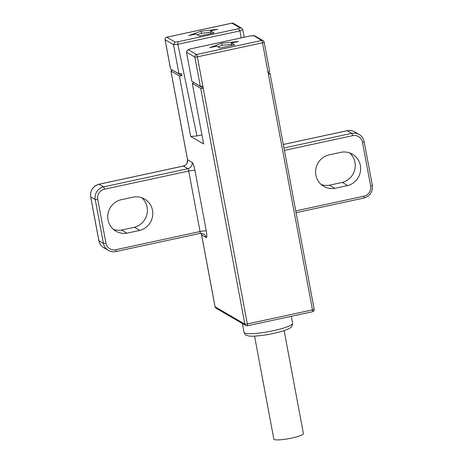 <?xml version="1.0" encoding="UTF-8"?>
<svg xmlns="http://www.w3.org/2000/svg" width="463" height="463" viewBox="0 0 463 463"><rect width="100%" height="100%" fill="white"/><g stroke="black" fill="none" stroke-linecap="round" stroke-linejoin="round"><path stroke-width="0.69" d="M210.486 30.888L217.72 29.325L201.087 31.195L188.765 35.57L196.005 34.013L199.455 36.016L213.929 32.896L210.486 30.888L210.873 32.971L211.603 33.394M234.625 44.934L231.35 43.024L238.584 41.467L221.783 43.233L209.629 47.712L216.869 46.15L220.145 48.054L234.625 44.934M232.293 45.438L231.737 45.114L231.35 43.024M221.783 43.233L222.171 45.322L218.05 46.838M231.593 44.326L222.171 45.322M210.734 32.242L201.48 33.284L197.302 34.766M201.087 31.195L201.48 33.284M165.094 39.633A2.147 0.33 -10.6 0 0 165.071 39.702A2.147 0.33 -10.6 0 0 165.112 39.754L170.581 68.964L178.984 73.854L173.521 44.645L175.02 42.006L166.79 37.219A2.147 0.37 -102.2 0 0 166.726 37.208L231.876 23.15A2.147 0.37 -102.2 0 1 231.94 23.162L166.79 37.219A2.147 2.089 120.2 0 0 165.112 39.754L173.521 44.645L177.844 44.286L177.885 41.78L238.289 28.747L240.164 27.948L231.94 23.162A2.147 2.089 -59.8 0 1 233.41 23.393A2.147 2.147 0 0 0 231.876 23.15A2.147 0.37 -102.2 0 0 231.824 23.191M201.932 134.889L196.949 135.96L177.844 44.286L239.967 30.882L238.289 28.747M241.177 37.908L239.967 30.882L242.803 29.696L241.755 28.249L240.164 27.948M172.606 70.353A2.147 0.33 -10.6 0 0 170.928 71.001A2.147 0.33 -10.6 0 0 170.969 71.053L179.378 75.944L181.878 75.747L172.566 70.116M141.753 197.73A17.189 16.72 -59.8 0 1 146.893 214.543A17.189 16.72 -59.8 0 1 134.42 227.275L121.578 230.042A17.189 16.72 -59.8 0 1 113.394 229.37M349.606 152.883A17.189 16.72 -59.8 0 1 354.745 169.695A17.189 16.72 -59.8 0 1 342.273 182.428L329.43 185.2A17.189 16.72 -59.8 0 1 321.247 184.529M334.818 188.331A17.189 16.72 -59.8 0 1 323.787 186.357A17.189 16.72 -59.8 0 1 315.922 168.538A17.189 16.72 -59.8 0 1 330.044 154.665L341.422 152.211A17.189 16.72 -59.8 0 1 352.453 154.191A17.189 16.72 -59.8 0 1 360.445 171.258A17.189 16.72 -59.8 0 1 347.661 185.565L334.818 188.331L329.43 185.2M132.1 197.371A17.189 16.72 -59.8 0 1 144.601 199.038A17.189 16.72 -59.8 0 1 152.593 216.105A17.189 16.72 -59.8 0 1 139.809 230.406L126.972 233.178A17.189 16.72 -59.8 0 1 115.935 231.199A17.189 16.72 -59.8 0 1 107.943 214.132A17.189 16.72 -59.8 0 1 120.727 199.825L132.1 197.371M134.42 227.275L139.809 230.406M121.578 230.042L126.972 233.178M342.273 182.428L347.661 185.565M181.878 75.747L181.484 73.658L178.984 73.854M193.904 82.536L203.216 88.161L202.823 86.072A2.147 0.33 169.4 0 1 200.323 86.268L194.859 57.059A2.147 0.33 -10.6 0 0 197.354 56.862L202.823 86.072M170.534 68.912L165.071 39.702A2.147 2.147 0 0 1 166.726 37.208A2.147 0.37 -102.2 0 0 166.674 37.248M179.378 75.944L190.698 136.452L203.633 143.976L192.307 83.467L193.945 82.767M312.444 311.721A2.147 0.37 -102.2 0 0 312.508 311.732L247.358 325.79A2.147 0.37 -102.2 0 1 247.3 325.773A2.147 2.089 -59.8 0 1 244.84 324.135L200.716 88.358L192.307 83.467M187.729 49.9L188.308 49.738L196.538 54.524L261.682 40.472A2.147 2.089 -59.8 0 1 263.152 40.698L254.806 35.842L250.674 35.859L189.986 48.956L187.729 49.9L186.45 52.169L191.919 81.378L200.323 86.268M314.122 309.186A2.147 0.33 169.4 0 1 314.169 309.238A2.147 2.147 0 0 1 312.508 311.732A2.147 0.37 -102.2 0 0 312.484 309.88L247.34 323.938A2.147 0.37 -102.2 0 1 247.358 325.79A2.147 2.147 0 0 1 245.824 325.547L216.082 308.236A2.147 2.089 -59.8 0 1 215.098 306.83L201.625 234.845A5.371 5.226 120.2 0 0 201.064 233.277L201.579 234.793A2.147 0.33 -10.6 0 0 201.625 234.845L206.151 237.478A7.518 1.308 77.8 0 0 206.29 231.049L194.969 170.54A7.518 1.308 77.8 0 0 192.093 162.363L187.567 159.729L170.969 71.053M284.137 330.588L303.404 433.559A15.036 2.315 169.4 0 1 291.644 438.085A15.036 2.315 169.4 0 1 273.841 439.092L254.569 336.121M200.716 88.358A2.147 0.33 -10.6 0 0 203.216 88.161L247.34 323.938A2.147 0.33 169.4 0 1 244.84 324.135L215.098 306.83A2.147 0.33 169.4 0 1 215.052 306.778A2.147 0.33 169.4 0 1 215.075 306.714M189.986 48.956L188.308 49.738M253.817 35.616L261.682 40.472A2.147 0.37 77.8 0 1 262.504 42.804L197.354 56.862A2.147 0.37 77.8 0 0 196.538 54.524A2.147 2.089 120.2 0 0 194.859 57.059L186.45 52.169M268.361 74.103A2.147 0.33 -10.6 0 0 270.039 73.461L314.169 309.238A2.147 0.33 169.4 0 1 312.484 309.88L267.973 72.02A2.147 0.33 169.4 0 0 269.651 71.371A2.147 0.33 169.4 0 0 269.605 71.319M268.013 72.251L269.998 73.409A2.147 0.33 -10.6 0 1 270.039 73.461M242.803 29.696L244.215 37.254M196.949 135.96L190.698 136.452M250.657 35.865L190.183 48.939M175.02 42.006L177.885 41.78M253.458 35.68L250.593 35.906M284.438 150.377L352.621 135.665A8.594 8.357 -59.8 0 1 362.46 142.228L370.655 186.045A8.594 8.357 -59.8 0 1 363.947 196.179L295.759 210.891M104.441 189.217L188.719 171.032L200.045 231.541L115.767 249.725A8.594 8.357 -59.8 0 1 105.929 243.162L97.734 199.345A8.594 8.357 -59.8 0 1 104.441 189.217A2.147 0.37 77.8 0 0 103.619 186.878L187.897 168.694A2.147 0.37 77.8 0 1 188.719 171.032A5.371 0.828 169.4 0 1 194.969 170.54M363.906 198.014A2.147 0.37 -102.2 0 0 363.97 198.025A2.147 0.37 -102.2 0 0 363.947 196.179M372.293 185.35A2.147 0.33 169.4 0 1 372.339 185.397A2.147 0.33 169.4 0 1 370.655 186.045M364.092 141.533A2.147 0.33 169.4 0 1 364.138 141.58A2.147 0.33 169.4 0 1 362.46 142.228M283.333 144.491L347.273 130.699A2.147 0.37 -102.2 0 0 347.209 130.682C349.849 130.149 352.32 130.537 354.629 131.845A10.742 10.446 120.2 0 0 347.273 130.699L351.799 133.332A2.147 0.37 77.8 0 1 352.621 135.665M283.987 147.963L351.799 133.332A10.742 10.446 -59.8 0 1 359.155 134.478C361.834 136.099 363.496 138.466 364.138 141.58L372.339 185.397C372.912 191.856 370.122 196.063 363.97 198.025L296.094 212.667M283.333 144.468L347.209 130.682A2.147 0.37 -102.2 0 0 347.163 130.722M90.684 196.792A2.147 0.33 -10.6 0 0 90.661 196.856C90.088 190.403 92.878 186.195 99.03 184.228A2.147 0.37 77.8 0 1 99.094 184.245L183.371 166.061L187.897 168.694A5.371 5.226 120.2 0 0 192.093 162.363M98.885 240.61A2.147 0.33 -10.6 0 0 98.862 240.673C99.504 243.787 101.166 246.154 103.845 247.78A10.742 10.446 -59.8 0 1 98.908 240.725L90.707 196.908A10.742 10.446 -59.8 0 1 99.094 184.245L103.619 186.878A10.742 10.446 -59.8 0 0 95.233 199.541A2.147 0.33 -10.6 0 0 97.734 199.345M183.255 166.084A2.147 0.37 77.8 0 1 183.307 166.043A2.147 0.37 77.8 0 1 183.371 166.061A5.371 5.226 120.2 0 0 187.567 159.729A2.147 0.33 -10.6 0 1 187.521 159.677L170.928 71.001M187.544 159.613A2.147 0.33 -10.6 0 0 187.521 159.677C187.179 165.887 185.061 164.973 183.307 166.043L99.03 184.228M292.604 323.284A24.707 3.808 169.4 0 1 273.274 330.715A24.707 3.808 169.4 0 1 244.036 332.376C245.755 335.97 245.986 334.946 248.261 335.86C250.356 336.659 261.612 336.057 273.309 333.487C281.064 331.803 286.591 330.003 289.896 328.082C291.424 327.625 292.327 326.027 292.604 323.284L291.296 316.31M263.152 40.698A2.147 2.147 0 0 1 264.182 42.162A2.147 0.33 -10.6 0 1 262.504 42.804L267.973 72.02M206.29 231.049A5.371 0.828 169.4 0 0 200.045 231.541A2.147 0.37 77.8 0 1 200.068 233.387L115.791 251.571A2.147 0.37 -102.2 0 1 115.727 251.559A10.742 10.446 -59.8 0 1 108.371 250.414A10.742 10.446 -59.8 0 1 103.434 243.359L95.233 199.541L90.707 196.908A2.147 0.33 -10.6 0 1 90.661 196.856L98.862 240.673A2.147 0.33 -10.6 0 0 98.908 240.725L103.434 243.359A2.147 0.33 -10.6 0 0 105.929 243.162M200.004 233.375A2.147 0.37 77.8 0 0 200.068 233.387L203.679 233.948A5.371 5.226 -59.8 0 1 206.151 237.478M201.602 234.729A2.147 0.33 -10.6 0 0 201.579 234.793L215.052 306.778A2.147 2.147 0 0 0 216.082 308.236M103.845 247.78L108.371 250.414C110.68 251.722 113.151 252.109 115.791 251.571A2.147 0.37 -102.2 0 0 115.767 249.725M241.755 28.249L233.41 23.393M354.629 131.845L359.155 134.478M242.381 323.539L244.036 332.376M264.182 42.162L269.651 71.371"/></g></svg>
